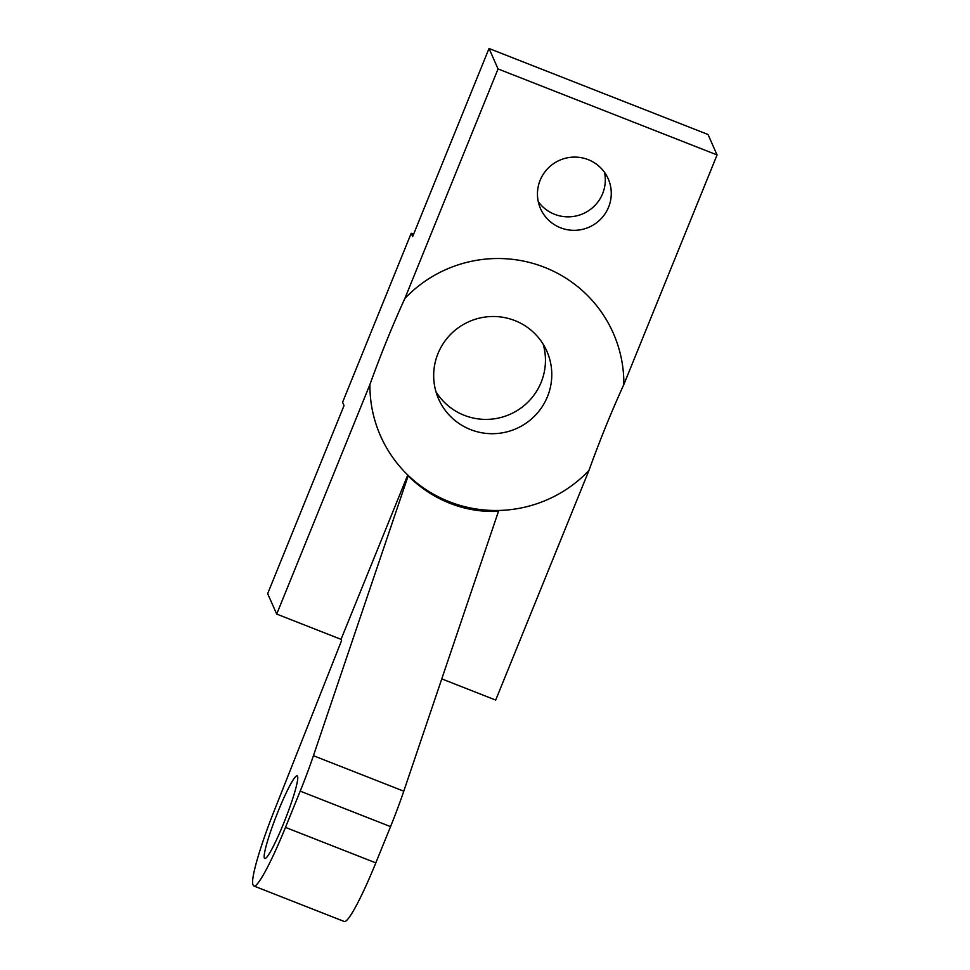 <?xml version="1.0" encoding="UTF-8"?>
<svg xmlns="http://www.w3.org/2000/svg" width="970" height="970" viewBox="0 0 970 970"><rect width="100%" height="100%" fill="white"/><g stroke="black" fill="none" stroke-linecap="round" stroke-linejoin="round"><path stroke-width="1.45" d="M514.864 320.585A59.17 58.491 156.1 0 0 450.383 334.614A59.17 58.491 156.1 0 0 438.622 399.046A59.17 58.491 156.1 0 0 470.595 429.613A59.17 58.491 156.1 0 0 535.064 415.596A59.17 58.491 156.1 0 0 546.837 351.164A59.17 58.491 156.1 0 0 514.864 320.585M543.188 344.229A59.17 58.491 -23.9 0 1 525.885 404.041A59.17 58.491 -23.9 0 1 464.266 415.318A59.17 58.491 -23.9 0 1 435.942 391.674M441.774 678.891L495.706 700.073L588.923 470.511C599.86 440.222 611.5 411.547 623.855 384.496A127.215 125.748 156.1 0 0 544.473 267.296A127.215 125.748 156.1 0 0 404.854 298.493C392.486 325.556 380.846 354.232 369.922 384.52A127.215 125.748 156.1 0 0 407.764 474.997A127.215 125.748 156.1 0 0 449.292 501.708A127.215 125.748 156.1 0 0 498.107 510.475L498.483 511.335L403.775 791.18A73.962 7.99 111.4 0 1 390.546 826.622L375.814 862.876A73.962 7.99 111.4 0 1 344.265 921.5L253.922 886.022A73.962 7.99 -68.6 0 0 285.483 827.398L375.814 862.876M369.922 384.52L276.705 614.071L341.04 639.339L407.764 474.997L408.152 475.858C420.422 487.995 434.378 497.161 450.019 503.345C465.673 509.456 481.835 512.111 498.483 511.335M264.361 858.074A44.377 4.789 111.4 0 1 277.371 813.236A44.377 4.789 111.4 0 1 297.184 775.879A44.377 4.789 111.4 0 1 297.56 776.303A44.377 4.789 111.4 0 1 284.549 821.129A44.377 4.789 111.4 0 1 264.737 858.486A44.377 4.789 111.4 0 1 264.361 858.074M540.144 180.274A36.981 36.557 156.1 0 0 574.883 230.326A36.981 36.557 156.1 0 0 608.178 178.747A36.981 36.557 156.1 0 0 540.144 180.274M538.253 201.614A36.981 36.557 156.1 0 0 604.504 172.308M623.855 384.496L717.072 154.933L708.027 134.503L489.025 48.5L412.65 236.571L411.207 233.297L413.596 234.243M411.207 233.297L342.58 402.295L344.035 405.569L267.659 593.64L276.705 614.071M717.072 154.933L498.059 68.943L404.854 298.493M498.059 68.943L489.025 48.5M498.107 510.475A127.215 125.748 156.1 0 0 588.923 470.511M408.152 475.858L313.431 755.703L403.775 791.18M253.922 886.022A73.962 7.99 -68.6 0 1 253.291 885.331L252.927 884.519A73.962 7.99 -68.6 0 1 273.831 811.781L341.586 640.564L341.04 639.339M390.546 826.622L300.203 791.144L285.483 827.398M300.203 791.144A73.962 7.99 -68.6 0 0 313.431 755.703"/></g></svg>
